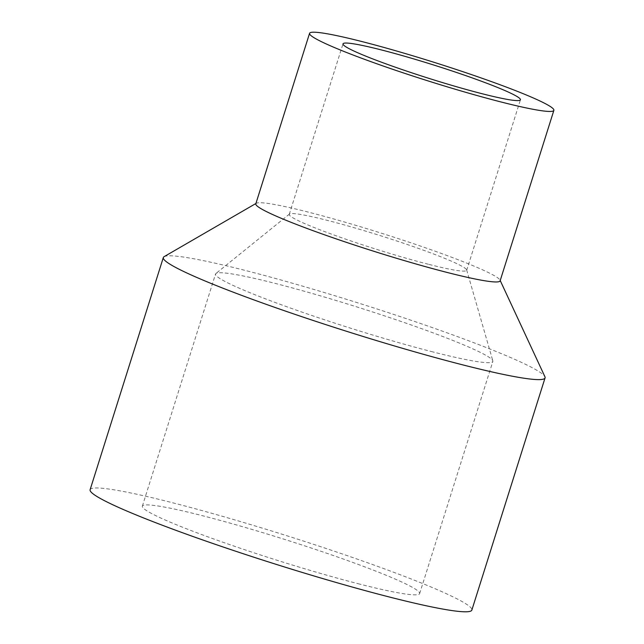 <?xml version="1.0" encoding="UTF-8"?>
<svg xmlns="http://www.w3.org/2000/svg" width="644" height="644" viewBox="0 0 644 644"><rect width="100%" height="100%" fill="white"/><g stroke="black" fill="none" stroke-linecap="round" stroke-linejoin="round"><path stroke-width="0.48" stroke-dasharray="3.22 2.42" d="M164.107 256.658A200.131 15.255 -162.5 0 1 245.662 270.544A200.131 15.255 -162.5 0 1 439.007 329.953A200.131 15.255 -162.5 0 1 544.921 376.732M90.12 489.706A200.131 15.255 -162.5 0 1 172.455 502.731A200.131 15.255 -162.5 0 1 371.701 564.233A200.131 15.255 -162.5 0 1 471.859 610.069M255.805 203.826A128.084 9.765 -162.5 0 1 256.304 203.271A128.084 9.765 -162.5 0 1 308.492 212.166A128.084 9.765 -162.5 0 1 432.237 250.178A128.084 9.765 -162.5 0 1 500.018 280.116A128.084 9.765 -162.5 0 1 500.114 280.856M428.405 264.265A93.018 7.092 -162.5 0 1 335.798 235.672A93.018 7.092 -162.5 0 1 289.245 214.372A93.018 7.092 -162.5 0 1 289.462 214.066A93.018 7.092 -162.5 0 1 327.514 220.425A93.018 7.092 -162.5 0 1 418.133 248.302A93.018 7.092 -162.5 0 1 466.667 269.941A93.018 7.092 -162.5 0 1 466.675 270.319A93.018 7.092 -162.5 0 1 428.405 264.265M433.034 351.962A145.375 11.085 -162.5 0 1 288.303 307.285A145.375 11.085 -162.5 0 1 215.547 273.99A145.375 11.085 -162.5 0 1 215.893 273.515A145.375 11.085 -162.5 0 1 275.358 283.449A145.375 11.085 -162.5 0 1 416.982 327.015A145.375 11.085 -162.5 0 1 492.829 360.833A145.375 11.085 -162.5 0 1 492.845 361.421A145.375 11.085 -162.5 0 1 433.034 351.962M359.827 584.14A145.375 11.085 -162.5 0 1 215.096 539.463A145.375 11.085 -162.5 0 1 142.348 506.168A145.375 11.085 -162.5 0 1 202.152 515.627A145.375 11.085 -162.5 0 1 346.883 560.304A145.375 11.085 -162.5 0 1 419.638 593.599A145.375 11.085 -162.5 0 1 359.827 584.14M500.018 280.116L500.211 280.534M289.245 214.372L343.011 43.856M289.462 214.066L215.893 273.515M142.348 506.168L215.547 273.99M419.638 593.599L492.845 361.421M466.667 269.941L492.829 360.833M466.675 270.319L520.441 99.796M256.304 203.271L255.901 203.504"/><path stroke-width="0.97" d="M500.211 280.534L544.921 376.732A200.131 15.255 -162.5 0 1 545.066 377.883A200.131 15.255 -162.5 0 1 462.73 364.866A200.131 15.255 -162.5 0 1 263.485 303.364A200.131 15.255 -162.5 0 1 163.326 257.528A200.131 15.255 -162.5 0 1 164.107 256.658L255.901 203.504M545.066 377.883L471.859 610.069A200.131 15.255 -162.5 0 1 389.523 597.044A200.131 15.255 -162.5 0 1 190.278 535.542A200.131 15.255 -162.5 0 1 90.12 489.706L163.326 257.528M553.88 110.341L500.114 280.856A128.084 9.765 -162.5 0 1 447.419 272.525A128.084 9.765 -162.5 0 1 319.907 233.16A128.084 9.765 -162.5 0 1 255.805 203.826L309.571 33.311A128.084 9.765 -162.5 0 1 362.258 41.643A128.084 9.765 -162.5 0 1 489.778 81.007A128.084 9.765 -162.5 0 1 553.88 110.341A128.084 9.765 -162.5 0 1 501.185 102.01A128.084 9.765 -162.5 0 1 373.665 62.645A128.084 9.765 -162.5 0 1 309.571 33.311M482.171 93.742A93.018 7.092 -162.5 0 1 389.564 65.157A93.018 7.092 -162.5 0 1 343.011 43.856A93.018 7.092 -162.5 0 1 381.272 49.902A93.018 7.092 -162.5 0 1 473.879 78.496A93.018 7.092 -162.5 0 1 520.441 99.796A93.018 7.092 -162.5 0 1 482.171 93.742"/></g></svg>

